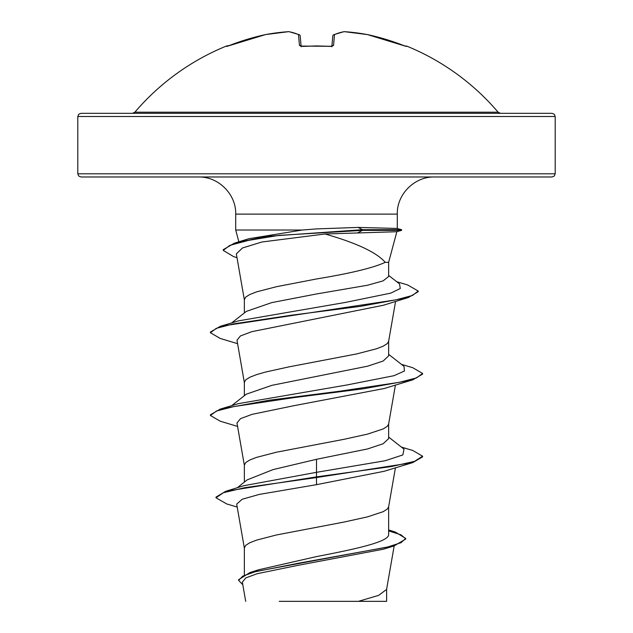 <?xml version="1.0" encoding="UTF-8"?>
<svg xmlns="http://www.w3.org/2000/svg" width="633" height="633" viewBox="0 0 633 633"><rect width="100%" height="100%" fill="white"/><g stroke="black" fill="none" stroke-linecap="round" stroke-linejoin="round"><path stroke-width="0.95" d="M301.142 46.802L300.778 46.074L330.355 46.304L316.5 45.932L302.637 46.423L299.449 45.457L298.499 34.601A238.182 90.804 -95.4 0 0 288.632 31.666A238.182 219.216 -102.9 0 0 265.48 34.601A1.59 0.625 -100.5 0 1 265.528 34.586A1.59 0.625 -100.5 0 1 265.583 34.586M288.632 31.666A1.59 0.617 86.1 0 1 288.703 31.65A1.59 1.59 0 0 1 289.067 31.666A1.59 1.464 99.3 0 0 288.632 31.666A1.59 0.617 -93.9 0 1 288.703 31.65L265.528 34.586A1.59 1.59 0 0 0 265.48 34.601L265.48 34.601A238.688 237.779 180 0 0 229.51 45.457L226.4 46.051A1.59 1.59 0 0 1 227.738 46.106M405.895 46.304A1.59 1.59 22.5 0 1 406.441 46.423L406.6 46.051A238.704 238.704 0 0 1 498.131 112.207L134.869 112.207L132.447 113.331L316.5 113.331L80.984 113.331L255.985 113.331M406.441 46.423L403.49 45.457A238.688 237.779 180 0 0 367.52 34.601A238.182 219.216 102.9 0 0 344.368 31.666A238.182 90.804 95.4 0 0 334.501 34.601L333.551 45.457L330.363 46.423A238.696 220.529 180 0 0 316.5 46.051A238.696 220.529 180 0 0 302.637 46.423M555.204 116.512L77.796 116.512L77.796 173.798L555.204 173.798L555.204 116.512L554.286 114.28L552.016 113.331L316.5 113.331L500.553 113.331L498.131 112.207M77.796 173.798L78.714 176.029L80.984 176.979L552.016 176.979L554.286 176.029L555.204 173.798M237.003 257.655L233.577 256.602L223.235 250.375L223.235 249.687L234.416 243.143L266.414 236.418L362.487 229.684L401.591 229.684L396.962 228.442L358.143 227.421L316.5 228.909L302.25 230.024L235.705 230.024L235.705 214.112L397.295 214.112C396.717 194.616 414.243 176.544 434.428 176.979L316.5 176.979M244.362 574.653L244.362 547.901L245.746 545.314L249.853 542.726L256.515 540.139L276.423 534.972L344.107 522.043L367.512 516.868L383.147 511.693L387.254 509.106L388.607 506.938L395.427 467.787M388.638 529.956L395.229 532.013L405.69 538.406L401.045 542.687L387.776 546.959L249.813 572.628L258.296 569.858L316.5 556.589C355.137 549.151 389.406 541.856 388.638 534.387L388.638 506.732M247.25 479.854L273.06 469.599L316.5 459.297L367.544 448.947L383.076 443.78L388.638 438.614L388.638 423.983M244.362 482.109L244.362 465.152L245.746 462.565L249.853 459.977L256.515 457.39L276.423 452.215L344.107 439.286L367.512 434.119L383.147 428.945L387.254 426.357L388.607 424.189L395.427 385.038M246.364 394.161L271.826 385.347L367.496 366.206L383.139 361.039L388.638 355.865L388.638 341.234M244.362 395.704L244.362 382.395L245.746 379.816L249.853 377.228L256.515 374.641L265.488 372.054L288.893 366.887L356.577 353.95L376.485 348.783L383.147 346.196L387.254 343.608L388.607 341.44L395.578 301.419M231.623 322.949L246.356 311.381L271.763 302.606L316.5 293.965L367.504 285.238L383.107 280.878L388.63 276.51L388.638 262.339L396.867 231.638M244.362 312.955L244.362 299.646L245.746 297.059L249.853 294.48L256.515 291.892L276.423 286.717L316.5 278.963C350.294 273.416 373.209 267.878 385.236 262.339L388.638 262.339M405.69 538.406L405.69 539.094L393.987 545.955L383.321 549.222L297.296 565.467L257.014 573.751L245.794 577.921L242.352 582.123L245.691 601.35M386.621 589.014L386.621 601.342L279.193 601.342M358.397 601.342L378.589 595.392L386.581 589.45L394.177 545.891M316.5 459.297L316.5 472.321L243.792 485.725L225.736 491.279L216.003 497.087L216.003 497.775L226.701 503.939L237.209 507.065M388.638 533.081L388.638 534.387M388.638 437.079L404.012 449.129L402.841 454.929L385.212 460.729L316.5 472.321L316.5 476.871L225.736 491.279M249.813 572.628L238.617 579.701L238.617 580.39L242.795 584.734M412.763 462.588L384.168 471.276L316.5 484.672L316.5 477.559L412.763 462.588L422.591 456.876L422.591 456.187L414.512 461.354L391.518 466.529L316.5 476.871L316.5 477.559L244.765 487.671L223.402 492.719L216.003 497.775M388.638 530.897L400.99 534.822L405.658 538.746M393.987 545.955L298.681 563.172L255.059 571.781L242.803 576.085L238.617 580.39M316.5 484.672L259.277 494.405L242.138 499.263L236.695 504.113L244.393 548.32M401.591 229.684L401.591 230.372L396.503 231.733L325.022 233.988L261.777 242.02L242.463 247.986L236.346 253.888L244.393 300.066M237.573 343.664L220.244 338.465L210.409 332.744L216.288 328.345L233.268 323.938L291.979 315.131L360.66 306.325L408.404 297.518L383.313 305.264L251.799 331.676L240.413 335.957L236.995 340.238L244.393 382.815M384.176 388.52L293.657 405.753L251.997 414.37L240.485 418.666L236.979 422.986L244.393 465.564M325.022 233.988C356.616 243.001 376.682 252.448 385.236 262.339M234.416 243.143L248.983 238.696L302.25 230.024M237.573 426.413L220.244 421.214L210.409 415.493L210.409 414.805L220.237 409.1L238.467 403.625L346.813 384.999L393.979 375.693L404.432 371.033L404.004 366.38L388.638 354.33M210.409 332.744L210.409 332.056L220.237 326.343L238.467 320.876L345.61 302.384L390.719 293.134L400.278 288.513L399.51 283.893L388.638 275.418M422.591 456.187L412.763 450.474L401.377 447.08M220.237 409.1L269.397 400.183L339.335 391.265L399.201 382.348L416.577 377.893L422.591 373.43L412.763 367.726L401.377 364.323M220.237 326.343L395.91 299.86L412.494 295.445L418.191 291.03L407.715 284.985L396.677 281.685M210.409 415.493L216.431 411.039L233.806 406.584L293.665 397.666L363.587 388.757L412.756 379.84L422.591 374.119L422.591 373.43M408.404 297.518L418.191 291.718L418.191 291.03M223.235 250.375L229.842 245.375L248.54 240.374L278.947 235.373L362.487 230.372L357.756 232.833M401.591 230.372L362.487 230.372L362.487 229.684L358.143 227.421M301.11 46.359L300.2 36.018A1.59 1.551 175 0 0 298.499 34.601A1.59 1.44 113.3 0 1 299.67 34.981M331.906 46.185L332.8 36.018A1.59 1.551 5 0 1 334.501 34.601A1.59 1.44 66.7 0 0 333.757 34.688A1.59 1.59 0 0 0 332.8 35.97M300.2 35.97A1.59 1.59 0 0 0 299.243 34.688L289.067 31.666A1.59 1.59 0 0 0 288.703 31.65A1.59 0.617 -93.9 0 1 288.759 31.65M301.023 46.344A1.59 1.48 175 0 0 299.449 45.457M226.559 46.423A1.59 1.59 -22.5 0 1 227.105 46.304M330.355 46.304L332.222 46.074L330.363 46.423M331.977 46.344A1.59 1.48 5 0 1 333.551 45.457M333.33 34.981A1.59 1.44 66.7 0 1 333.757 34.688L343.933 31.666A1.59 1.464 80.7 0 1 344.368 31.666A1.59 0.617 93.9 0 0 344.297 31.65A1.59 1.59 0 0 0 343.933 31.666L333.757 34.688M344.241 31.65A1.59 0.617 93.9 0 1 344.297 31.65L367.472 34.586A1.59 0.625 100.5 0 1 367.52 34.601L367.52 34.601A1.59 1.59 0 0 0 367.472 34.586M235.705 214.112C236.283 194.616 218.757 176.544 198.572 176.979M397.295 228.529L397.295 214.112M238.855 241.806L235.705 230.024M231.623 405.706L246.348 394.137M384.176 388.527L412.756 379.84M247.226 479.822L237.217 487.782M77.796 116.512L78.714 114.28L80.984 113.331M226.4 46.051A238.704 238.704 0 0 0 134.869 112.207M229.17 45.592L265.48 34.601L227.112 46.312M332.222 46.074L331.858 46.802M405.99 46.328L367.52 34.601L405.888 46.312M406.6 46.051L405.262 46.106"/></g></svg>
